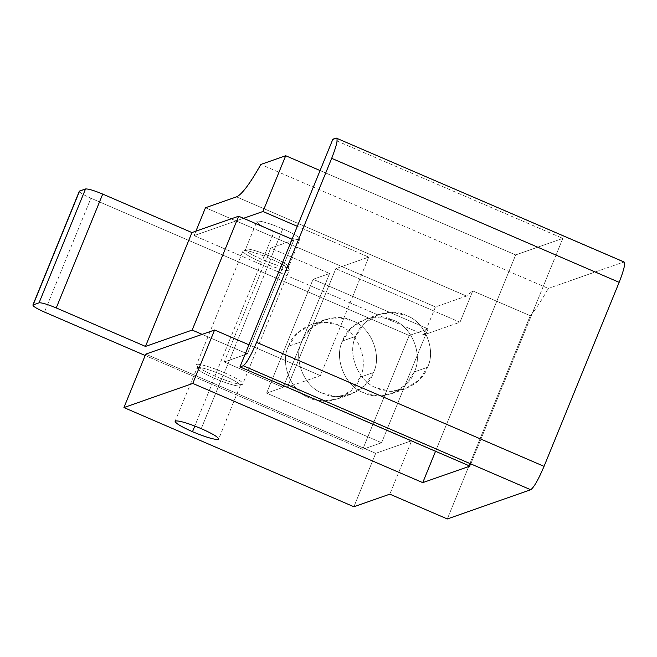<?xml version="1.0" encoding="UTF-8"?>
<svg xmlns="http://www.w3.org/2000/svg" width="657" height="657" viewBox="0 0 657 657"><rect width="100%" height="100%" fill="white"/><g stroke="black" fill="none" stroke-linecap="round" stroke-linejoin="round"><path stroke-width="0.49" stroke-dasharray="3.29 2.46" d="M355.749 336.343L342.543 340.967C333.625 358.205 345.221 386.653 363.633 392.689L376.921 395.801L391.482 393.715L405.665 384.846L414.296 371.911L427.502 367.288L418.87 380.222L404.687 389.092L390.127 391.178L376.831 388.057C358.426 382.029 346.83 353.581 355.749 336.343L364.389 323.408L378.563 314.539L393.124 312.453L406.42 315.565C424.833 321.602 436.42 350.05 427.502 367.288L414.296 371.911C408.58 390.537 380.715 401.961 363.633 392.689C345.221 386.653 333.625 358.205 342.543 340.967C348.259 322.341 376.124 310.917 393.215 320.189C411.627 326.225 423.215 354.673 414.296 371.911C423.215 354.673 411.627 326.225 393.215 320.189L379.918 317.076L365.366 319.162L351.183 328.032L342.543 340.967L355.749 336.343C361.465 317.717 389.33 306.293 406.42 315.565C424.833 321.602 436.42 350.05 427.502 367.288C421.786 385.914 393.921 397.337 376.831 388.057C358.426 382.029 346.83 353.581 355.749 336.343M197.297 367.509C201.305 367.173 209.895 369.735 223.068 375.196C235.691 380.863 241.357 384.444 240.076 385.963C236.068 386.3 227.478 383.737 214.297 378.276C201.683 372.609 196.016 369.02 197.297 367.509C196.016 369.02 201.683 372.609 214.297 378.276L194.817 426.007L214.297 378.276C227.478 383.737 236.068 386.3 240.076 385.963C241.357 384.444 235.691 380.863 223.068 375.196L201.264 428.643L223.068 375.196C209.895 369.735 201.305 367.173 197.297 367.509L175.074 421.277M240.076 385.963L218.674 439.073M299.806 239.575C301.095 238.064 295.428 234.475 282.806 228.817C269.633 223.355 261.043 220.793 257.035 221.13C255.754 222.641 261.42 226.23 274.035 231.888C287.216 237.358 295.806 239.92 299.806 239.575C301.095 238.064 295.428 234.475 282.806 228.817L271.431 256.698C284.046 262.357 289.712 265.945 288.431 267.465C284.424 267.801 275.833 265.239 262.66 259.77L274.035 231.888C287.216 237.358 295.806 239.92 299.806 239.575L288.431 267.465C289.712 265.945 284.046 262.357 271.431 256.698L282.806 228.817C269.633 223.355 261.043 220.793 257.035 221.13L245.661 249.011C249.66 248.675 258.25 251.237 271.431 256.698C258.25 251.237 249.66 248.675 245.661 249.011C244.371 250.522 250.038 254.111 262.66 259.77C250.038 254.111 244.371 250.522 245.661 249.011M435.435 306.926L424.061 334.807L459.999 322.217L472.769 290.92L466.47 296.061L435.435 306.926L205.477 207.735L435.435 306.926L424.061 334.807L194.094 235.617L424.061 334.807L459.999 322.217L335.817 268.656L287.454 387.154L411.635 440.724L375.705 453.314L353.893 506.752L375.705 453.314L145.739 354.115L375.705 453.314L411.635 440.724L389.831 494.163L411.635 440.724L287.454 387.154L320.378 375.623L368.733 257.125L297.317 226.32L368.733 257.125L335.817 268.656L459.999 322.217L472.769 290.92L530.265 315.721C535.258 310.063 541.269 300.972 548.308 288.431L260.854 164.439L548.308 288.431C541.269 300.972 535.258 310.063 530.265 315.721L447.318 518.956L530.265 315.721L472.769 290.92L466.47 296.061L435.435 306.926M195.909 231.182L194.094 235.617L195.909 231.182M243.492 218.313L194.094 235.617L243.492 218.313M257.035 221.13C255.754 222.641 261.42 226.23 274.035 231.888L262.66 259.77C275.833 265.239 284.424 267.801 288.431 267.465M236.504 196.862L466.47 296.061L236.504 196.862M337.025 138.422L623.624 262.044L548.308 288.431L623.624 262.044L337.025 138.422M320.074 170.557L515.671 254.924L562.835 238.401L332.869 139.21L562.835 238.401L469.911 466.109L562.835 238.401L515.671 254.924L435.542 451.285L515.671 254.924L320.074 170.557M248.962 344.818L320.378 375.623L248.962 344.818M335.817 268.656L287.454 387.154L320.378 375.623L368.733 257.125L335.817 268.656M624.142 262.028L623.624 262.044M288.505 346.231L301.711 341.607L310.342 328.672L324.525 319.811L339.078 317.725L352.374 320.838C370.786 326.874 382.382 355.314 373.455 372.552L360.25 377.184C369.177 359.937 357.58 331.498 339.168 325.461L325.872 322.349L311.319 324.435L297.136 333.296L288.505 346.231C279.578 363.477 291.174 391.917 309.587 397.953L322.883 401.066L337.435 398.98L351.618 390.118L360.25 377.184L373.455 372.552C382.382 355.314 370.786 326.874 352.374 320.838C335.284 311.558 307.427 322.981 301.711 341.607C292.784 358.853 304.38 387.293 322.792 393.329C339.883 402.601 367.739 391.178 373.455 372.552L364.824 385.495L350.641 394.356L336.088 396.442L322.792 393.329C304.38 387.293 292.784 358.853 301.711 341.607L288.505 346.231C279.578 363.477 291.174 391.917 309.587 397.953C326.677 407.233 354.534 395.81 360.25 377.184C369.177 359.937 357.58 331.498 339.168 325.461C322.078 316.181 294.221 327.605 288.505 346.231M289.113 270.429C290.493 268.803 284.399 264.943 270.832 258.858C284.399 264.943 290.493 268.803 289.113 270.429C287.807 271.694 272.565 267.144 261.404 262.159L214.938 376.018L261.404 262.159C272.565 267.144 287.807 271.694 289.113 270.429L242.647 384.279C241.349 385.544 226.107 380.994 214.938 376.018C201.37 369.924 195.277 366.072 196.657 364.446C197.962 363.181 213.205 367.731 224.374 372.708C237.941 378.793 244.034 382.653 242.647 384.279C241.349 385.544 226.107 380.994 214.938 376.018C201.37 369.924 195.277 366.072 196.657 364.446C197.962 363.181 213.205 367.731 224.374 372.708C237.941 378.793 244.034 382.653 242.647 384.279M270.832 258.858L224.374 372.708L270.832 258.858C259.663 253.873 244.429 249.332 243.123 250.588C244.429 249.332 259.663 253.873 270.832 258.858M145.172 355.503L362.73 449.347L381.594 442.736L266.611 393.141L283.118 387.359L224.251 361.966L247.361 353.868L202.126 334.364L247.361 353.868L293.819 240.019L292.045 239.255L293.819 240.019L270.709 248.116L293.819 240.019L247.361 353.868L224.251 361.966L270.709 248.116L329.584 273.509L270.709 248.116L224.251 361.966L283.118 387.359L329.584 273.509L313.077 279.291L329.584 273.509L283.118 387.359L266.611 393.141L313.077 279.291L428.06 328.886L313.077 279.291L266.611 393.141L381.594 442.736L428.06 328.886L409.196 335.497L428.06 328.886L381.594 442.736L362.73 449.347L409.196 335.497L90.921 198.217L409.196 335.497L362.73 449.347L145.172 355.503M79.587 191.039C78.733 192.049 82.511 194.439 90.921 198.217L44.462 312.067L90.921 198.217C82.511 194.439 78.733 192.049 79.587 191.039M243.123 250.588C241.735 252.222 247.829 256.074 261.404 262.159C247.829 256.074 241.735 252.222 243.123 250.588L196.657 364.446M391.482 393.715L404.687 389.092M365.366 319.162L378.563 314.539M324.525 319.811L311.319 324.435M350.641 394.356L337.435 398.98"/><path stroke-width="0.99" d="M201.264 428.643C213.878 434.302 219.545 437.891 218.264 439.402C214.256 439.738 205.666 437.176 192.493 431.715L194.817 426.007L192.493 431.715C179.87 426.048 174.204 422.467 175.493 420.948C179.492 420.611 188.083 423.174 201.264 428.643C188.083 423.174 179.492 420.611 175.493 420.948C174.204 422.467 179.87 426.048 192.493 431.715C205.666 437.176 214.256 439.738 218.264 439.402C219.545 437.891 213.878 434.302 201.264 428.643M218.674 439.073L218.264 439.402M205.477 207.735L195.909 231.182L205.477 207.735L236.504 196.862C241.801 194.62 249.915 183.804 260.854 164.439L285.705 155.734L262.948 211.497L243.492 218.313L262.948 211.497L285.705 155.734L320.074 170.557L285.705 155.734L260.854 164.439C249.915 183.804 241.801 194.62 236.504 196.862L205.477 207.735M353.893 506.752L389.831 494.163L353.893 506.752L123.927 407.562L353.893 506.752M336.17 138.052L332.869 139.21L239.945 366.91L469.911 466.109L422.747 482.632L435.542 451.285L422.747 482.632L192.78 383.433L214.593 329.995L145.739 354.115L123.927 407.562L145.739 354.115L214.593 329.995L192.78 383.433L123.927 407.562L192.78 383.433L422.747 482.632L469.911 466.109L239.945 366.91L243.246 365.76L530.7 489.744L447.318 518.956L389.831 494.163L447.318 518.956L530.7 489.744C533.944 487.42 538.387 479.626 544.045 466.355L256.591 342.363C250.933 355.634 246.482 363.428 243.246 365.76L239.945 366.91L332.869 139.21L336.17 138.052L337.025 138.422L336.17 138.052C338.273 138.504 336.778 145.271 331.686 158.337L256.591 342.363L331.686 158.337L619.149 282.329L544.045 466.355L619.149 282.329C624.24 269.255 625.735 262.496 623.624 262.044C625.735 262.496 624.24 269.255 619.149 282.329L331.686 158.337C336.778 145.271 338.273 138.504 336.17 138.052L624.142 262.028M175.074 421.277L175.493 420.948M297.317 226.32L262.948 211.497L297.317 226.32M214.593 329.995L248.962 344.818L214.593 329.995M256.591 342.363C250.933 355.634 246.482 363.428 243.246 365.76L530.7 489.744C533.944 487.42 538.387 479.626 544.045 466.355L256.591 342.363M33.129 304.889L39.067 302.811L85.533 188.961C88.202 188.731 93.926 190.44 102.714 194.086L56.247 307.936L102.714 194.086L191.943 232.57L102.714 194.086C93.926 190.44 88.202 188.731 85.533 188.961L39.067 302.811C41.736 302.581 47.468 304.29 56.247 307.936L145.476 346.42L191.943 232.57L238.631 216.21L191.943 232.57L145.476 346.42L192.164 330.069L238.631 216.21L292.045 239.255L238.631 216.21L192.164 330.069L202.126 334.364L192.164 330.069L145.476 346.42L56.247 307.936C47.468 304.29 41.736 302.581 39.067 302.811L33.129 304.889C32.267 305.899 36.045 308.289 44.462 312.067L145.172 355.503L44.462 312.067C36.045 308.289 32.267 305.899 33.129 304.889L79.587 191.039L85.533 188.961L79.308 191.261L32.85 305.111L79.587 191.039"/></g></svg>
